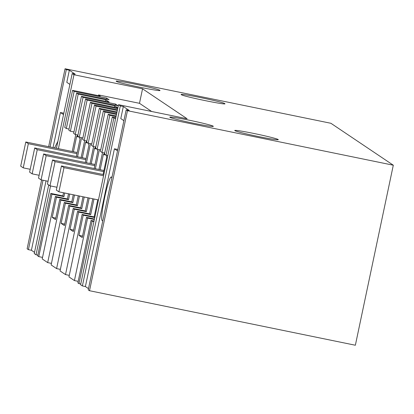 <?xml version="1.0" encoding="UTF-8"?>
<svg xmlns="http://www.w3.org/2000/svg" width="414" height="414" viewBox="0 0 414 414"><rect width="100%" height="100%" fill="white"/><g stroke="black" fill="none" stroke-linecap="round" stroke-linejoin="round"><path stroke-width="0.62" d="M50.824 193.421L37.664 255.878L38.766 256.618L51.931 194.166L50.824 193.421L62.856 195.889L63.513 192.764M51.931 194.166L63.958 196.629L62.856 195.889M72.548 90.345L74.132 91.411L66.318 128.495L64.734 127.429L72.548 90.345L100.214 96.022L98.584 94.925L139.487 103.314L151.653 111.485M72.207 151.503L75.772 134.591M47.682 262.611L60.842 200.153L59.74 199.413L55.492 219.58L52.231 217.386L56.48 197.224L55.378 196.484L42.218 258.936L47.682 262.611L51.455 263.382M38.766 256.618L42.544 257.394M48.712 184.975L34.253 253.585L36.034 254.786L37.819 255.148M41.628 179.955L27.122 248.793L28.395 249.652L31.402 250.268L34.512 252.354M89.512 290.716L355.362 345.235L393.3 165.207L127.455 110.688L89.512 290.716L88.239 289.862L126.182 109.829L127.455 110.688M123.895 120.681L120.784 118.595L123.331 106.512L120.324 105.896L118.539 104.695L80.601 284.728L82.386 285.924L85.393 286.545L88.503 288.63M78.97 283.631L92.136 221.179L91.033 220.439L77.868 282.891L78.97 283.631L80.756 283.999M74.422 280.573L87.582 218.121L86.479 217.381L82.231 237.543L80.601 236.451L78.97 235.354L83.219 215.192L82.117 214.447L68.957 276.904L74.422 280.573L78.194 281.349M65.505 274.585L78.67 212.128L77.563 211.388L73.314 231.555L70.059 229.366L74.308 209.199L73.206 208.459L60.046 270.916L65.505 274.585L69.283 275.362M56.594 268.598L69.754 206.141L68.652 205.401L64.403 225.568L61.143 223.379L65.396 203.212L64.294 202.472L51.129 264.924L56.594 268.598L60.366 269.369M63.958 196.629L64.719 193.012M73.418 151.752L76.657 136.377L77.139 136.698L77.506 134.948M116.174 115.936L108.199 114.3L109.788 115.366L101.973 152.45L100.385 151.384L108.199 114.3M116.023 116.644L109.788 115.366M107.826 155.55L106.041 155.183L113.855 118.104L112.272 117.038L115.785 117.757M113.855 118.104L115.641 118.466M105.565 101.28L105.87 99.821L78.205 94.144L76.616 93.083L109.094 99.743L106.615 98.071L74.132 91.411M105.87 99.821L109.13 102.01L81.46 96.333L83.048 97.399L75.234 134.483L73.645 133.417L81.46 96.333M114.476 107.267L114.781 105.808L87.116 100.136L85.532 99.07L118.011 105.73L115.527 104.059L83.048 97.399M114.781 105.808L117.871 107.883M117.85 107.961L90.376 102.325L91.96 103.391L84.145 140.47L82.562 139.404L90.376 102.325M117.705 108.67L91.96 103.391M117.317 110.491L96.027 106.124L94.444 105.058L117.467 109.782M117.012 111.946L99.288 108.313L100.871 109.379L93.057 146.458L91.473 145.397L99.288 108.313M116.862 112.66L100.871 109.379M116.479 114.476L104.944 112.111L103.355 111.045L116.629 113.767M98.434 95.655L98.584 94.925M66.318 128.495L69.034 129.049M55.378 196.484L67.41 198.948L68.496 193.788M76.352 156.518L80.104 138.695L79.623 138.369L79.84 137.329M58.395 148.673L73.977 74.753L142.54 88.813L139.487 103.314M36.034 254.786L50.544 185.943M73.977 74.753L72.191 73.552L56.444 148.274M72.191 73.552L75.198 74.173L69.34 70.235L66.794 82.319L69.904 84.409M53.044 147.575L60.428 112.525L63.539 114.616M46.032 180.856L31.402 250.268M57.934 141.205L54.601 147.896M60.428 112.525L63.834 113.224M69.34 70.235L66.333 69.619L50.037 146.96M43.025 180.24L28.395 249.652M393.3 165.207L330.91 123.284L65.06 68.765L66.333 69.619M65.06 68.765L48.645 146.675M123.331 106.512L129.189 110.445L126.182 109.829M85.393 286.545L114.419 148.802L117.529 150.887M111.842 177.865L111.376 177.13M111.49 177.176C108.815 173.849 99.086 220.036 102.325 220.678L102.843 220.574M114.419 148.802L117.819 149.501M120.324 105.896L82.386 285.924M118.539 104.695L187.107 118.756L142.54 88.813M92.136 221.179L93.916 221.542M91.033 220.439L94.019 221.05M87.582 218.121L94.345 219.508M82.117 214.447L94.149 216.915L97.756 199.786M103.091 174.48L106.843 156.658L106.362 156.337L106.579 155.291M78.67 212.128L90.697 214.597L93.983 199.015M100.157 169.719L103.397 154.339L103.878 154.665L104.245 152.916M73.206 208.459L85.232 210.928L88.001 197.788M94.175 168.493L97.932 150.67L97.45 150.344L97.668 149.304M69.754 206.141L81.786 208.609L84.228 197.012M91.24 163.732L94.48 148.352L94.966 148.678L95.334 146.929M64.294 202.472L76.321 204.94L78.251 195.786M85.263 162.505L89.02 144.683L88.534 144.357L88.756 143.316M60.842 200.153L72.869 202.622L74.473 195.015M82.329 157.739L85.569 142.364L86.055 142.69L86.422 140.936M79.146 137.112L77.139 136.698M106.615 98.071L106.377 99.184M86.479 217.381L94.449 219.011M101.973 152.45L104.69 153.004M112.272 117.038L104.457 154.117L106.041 155.183M76.616 93.083L68.802 130.162L70.39 131.228L73.956 131.957M78.205 94.144L70.39 131.228M56.48 197.224L68.512 199.688L69.702 194.031M77.558 156.761L81.579 137.681M55.797 218.121L52.231 217.386M59.74 199.413L71.767 201.877L73.268 194.766M81.123 157.496L84.684 140.584M115.527 104.059L115.294 105.172M75.234 134.483L77.951 135.042M88.058 143.099L86.055 142.69M85.532 99.07L77.718 136.149L79.302 137.215L82.867 137.95M87.116 100.136L79.302 137.215M65.396 203.212L77.423 205.68L79.457 196.034M86.469 162.754L90.49 143.674M64.708 224.109L61.143 223.379M68.652 205.401L80.683 207.869L83.023 196.764M90.035 163.483L93.6 146.572M84.145 140.47L86.862 141.029M96.969 149.087L94.966 148.678M94.444 105.058L86.629 142.142L88.213 143.208L91.779 143.937M96.027 106.124L88.213 143.208M74.308 209.199L86.335 211.668L89.212 198.032M95.38 168.741L99.401 149.661M73.625 230.096L70.059 229.366M77.563 211.388L89.595 213.857L92.777 198.767M98.946 169.471L102.512 152.559M93.057 146.458L95.774 147.017M105.886 155.079L103.878 154.665M103.355 111.045L95.541 148.129L97.13 149.195L100.695 149.925M104.944 112.111L97.13 149.195M83.219 215.192L94.759 217.557M82.536 236.089L78.97 235.354M68.512 199.688L67.41 198.948M72.869 202.622L71.767 201.877M224.693 103.583C223.079 101.87 177.094 92.441 181.389 94.702C183.009 96.41 228.994 105.844 224.693 103.583L224.818 103.728M234.867 130.633A22.252 1.04 -168.1 0 1 234.748 130.488A22.252 1.04 -168.1 0 1 255.479 133.794A22.252 1.04 -168.1 0 1 278.172 139.513A22.252 1.04 -168.1 0 1 278.296 139.663A22.252 1.04 -168.1 0 1 257.56 136.356A22.252 1.04 -168.1 0 1 234.867 130.633M169.911 117.312A22.252 1.04 -168.1 0 1 169.792 117.167A22.252 1.04 -168.1 0 1 190.523 120.469A22.252 1.04 -168.1 0 1 213.215 126.192A22.252 1.04 -168.1 0 1 213.334 126.342A22.252 1.04 -168.1 0 1 192.603 123.036A22.252 1.04 -168.1 0 1 169.911 117.312M116.432 81.377C118.047 83.09 164.032 92.524 159.737 90.262C158.122 88.549 112.137 79.115 116.432 81.377L116.313 81.232M94.801 217.355L94.149 216.915M90.697 214.597L89.595 213.857M86.335 211.668L85.232 210.928M81.786 208.609L80.683 207.869M77.423 205.68L76.321 204.94M76.952 153.666L28.338 143.699L23.246 167.861L20.7 166.154L25.792 141.986L28.338 143.699M77.19 152.528L25.792 141.986M30.212 169.29L23.246 167.861M85.864 159.654L37.25 149.687L32.157 173.849L29.611 172.141L34.704 147.974L37.25 149.687M86.102 158.515L34.704 147.974M39.128 175.282L32.157 173.849M94.775 165.647L46.166 155.674L41.074 179.842L38.528 178.129L43.62 153.967L46.166 155.674M95.018 164.503L43.62 153.967M48.04 181.27L41.074 179.842M103.691 171.634L55.078 161.662L49.985 185.829L47.439 184.116L52.531 159.954L55.078 161.662M103.93 170.496L52.531 159.954M56.951 187.257L49.985 185.829M103.562 175.769L63.994 167.654L58.897 191.817L56.351 190.109L61.443 165.942L63.994 167.654M103.805 174.63L61.443 165.942M98.47 199.931L58.897 191.817"/></g></svg>
